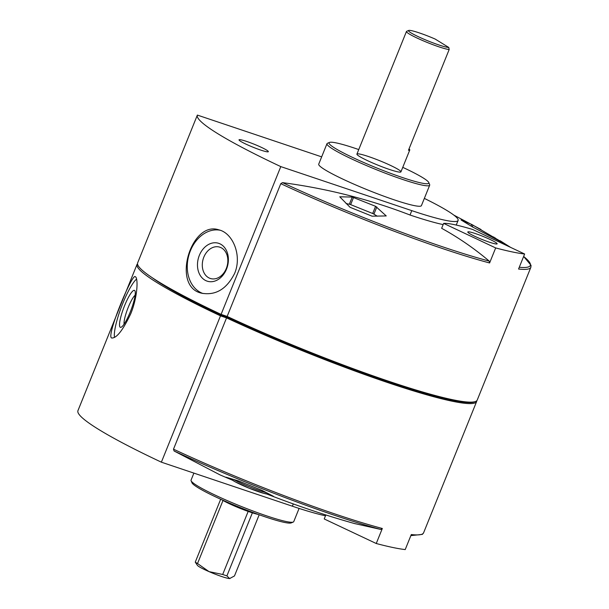 <?xml version="1.0" encoding="UTF-8"?>
<svg xmlns="http://www.w3.org/2000/svg" width="609" height="609" viewBox="0 0 609 609"><rect width="100%" height="100%" fill="white"/><g stroke="black" fill="none" stroke-linecap="round" stroke-linejoin="round"><path stroke-width="0.91" d="M321.666 156.863L197.369 115.086A186.285 18.826 22 0 0 197.362 115.093L137.657 262.867A186.285 18.826 22 0 0 137.649 262.882A186.285 18.826 22 0 0 221.09 314.389L280.795 166.607L411.791 210.638A94.943 9.592 -158 0 0 458.105 220.443L456.339 224.82A94.943 9.592 -158 0 1 456.21 225.048M137.649 262.882L197.362 115.093A186.285 18.826 22 0 0 280.795 166.607M234.617 273.418C226.7 289.047 215.746 295.647 201.731 293.218C170.962 286.976 190.952 220.245 218.844 229.852C232.912 232.996 242.245 255.651 234.617 273.418M220.496 315.85A186.285 18.826 -158 0 1 137.063 264.344A186.285 18.826 -158 0 1 137.063 264.329L77.944 410.656A186.285 18.826 22 0 0 77.944 410.672A186.285 18.826 22 0 0 161.377 462.178L220.496 315.85L226.548 317.883L173.496 449.183L174.09 450.995L220.024 474.883M130.768 313.726C122.972 330.147 116.646 338.239 111.797 338.01C105.433 337.69 132.039 273.357 135.175 276.661C138.334 277.285 137.84 296.461 130.768 313.726M443.154 224.592A94.943 9.592 -158 0 1 410.024 215.015L411.791 210.638M519.271 267.267A178.742 18.064 -158 0 0 523.641 256.465L531.056 265.341L530.858 267.313A179.952 18.186 -158 0 1 518.563 269.026L524.631 253.999L472.607 229.456A94.943 9.592 22 0 0 443.641 223.389L441.654 228.306C458.448 237.556 474.297 248.48 489.202 261.086L489.598 262.959A179.952 18.186 -158 0 1 280.779 183.667L282.515 182.639C326.698 188.455 369.206 199.25 410.024 215.015M472.691 227.043L461.028 219.948L471.762 224.462L505.447 244.14L472.691 227.043M386.228 215.936L372.099 216.18L350.068 207.304L339.761 196.806L352.238 197.057L375.586 206.306L386.243 215.936M280.779 183.667L227.142 316.429L221.09 314.389M530.858 267.313L477.22 400.075A179.952 18.186 -158 0 1 475.659 401.438A179.952 18.186 -158 0 1 227.142 316.429M489.598 262.959L495.673 247.932A179.952 18.186 22 0 0 524.631 253.999M424.344 198.397A94.943 9.592 -158 0 1 458.105 220.443M240.745 141.402A15.826 1.599 22 0 0 256.244 148.474A15.826 1.599 22 0 0 268.211 151.801A15.826 1.599 22 0 0 254.28 144.272A15.826 1.599 22 0 0 239.025 140.001A15.826 1.599 22 0 0 240.745 141.402M402.762 167.353A53.798 5.435 -158 0 1 428.759 182.525L429.634 184.557A55.381 5.595 -158 0 1 429.688 185.189L421.428 205.621A55.381 5.595 -158 0 1 367.981 190.069A55.381 5.595 -158 0 1 318.728 164.133L326.987 143.694A55.381 5.595 -158 0 1 327.467 143.275L329.507 142.422A53.798 5.435 -158 0 1 355.283 148.383A53.798 5.435 -158 0 1 358.747 149.57M428.759 182.525A53.798 5.435 -158 0 1 376.887 168.023A53.798 5.435 -158 0 1 329.507 142.422M368.498 156.543A23.736 2.398 -158 0 1 390.605 165.458A23.736 2.398 -158 0 1 400.928 171.875A23.736 2.398 -158 0 1 378.029 165.206A23.736 2.398 -158 0 1 356.92 154.092A23.736 2.398 -158 0 1 368.498 156.543M429.688 185.189A55.381 5.595 -158 0 1 376.24 169.629A55.381 5.595 -158 0 1 326.987 143.694M476.763 400.745A179.952 18.186 -158 0 1 476.626 401.537A179.952 18.186 -158 0 1 226.548 317.883A179.952 18.186 -158 0 1 152.258 277.742M325.83 514.97L324.224 518.959L376.248 543.51L382.323 528.483L380.777 529.442L354.309 523.489M376.248 543.51A179.952 18.186 22 0 0 405.213 549.577L411.288 534.55A179.952 18.186 -158 0 0 423.582 532.837L422.364 534.382L410.847 535.631M266.993 494.097L273.449 496.305L262.258 490.481L238.53 480.927L225.992 477.197L232.372 480.158M161.377 462.178L292.373 506.208A94.943 9.592 22 0 0 325.503 515.785M299.088 508.424L293.751 521.631A55.381 5.595 -158 0 1 293.272 522.05L291.231 522.903A53.798 5.435 -158 0 1 239.779 507.388A53.798 5.435 -158 0 1 191.98 482.808L191.104 480.775A55.381 5.595 -158 0 1 191.051 480.136L193.898 473.109M293.272 522.05A55.381 5.595 -158 0 1 240.304 506.071A55.381 5.595 -158 0 1 191.104 480.775M137.649 264.527L137.063 264.329L77.944 410.672M443.641 223.389L495.673 247.932M489.423 242.199A15.826 1.599 22 0 0 497.005 243.95A15.826 1.599 22 0 0 483.066 236.421A15.826 1.599 22 0 0 467.811 232.158A15.826 1.599 22 0 0 489.423 242.199M475.659 401.438L474.639 401.864A179.16 18.103 -158 0 1 227.21 317.228A179.16 18.103 -158 0 1 221.402 314.495M377.276 216.203L373.325 213.759L350.015 204.373L346.057 203.543M135.129 295.198A16.352 3.129 -69.1 0 0 127.624 308.908A16.352 3.129 -69.1 0 0 124.099 324.14M130.204 312.074A19.777 3.791 -69.1 0 0 135.008 290.965A19.777 3.791 -69.1 0 0 123.871 307.476A19.777 3.791 -69.1 0 0 121.191 327.223A19.777 3.791 -69.1 0 0 130.204 312.074M136.561 279.082A32.833 6.288 -69.1 0 0 121.389 306.982A32.833 6.288 -69.1 0 0 114.492 337.416M226.304 268.5A16.352 12.484 -74.9 0 0 219.331 247.033A16.352 12.484 -74.9 0 0 203.018 259.571A16.352 12.484 -74.9 0 0 210.805 278.61A16.352 12.484 -74.9 0 0 226.304 268.5M226.518 269.117A19.777 15.096 -74.9 0 0 212.518 243.006A19.777 15.096 -74.9 0 0 199.752 274.606A19.777 15.096 -74.9 0 0 226.518 269.117M220.077 230.225A32.833 25.06 -74.9 0 0 188.744 255.681A32.833 25.06 -74.9 0 0 202.949 293.5M258.361 514.476A22.746 2.299 -158 0 1 252.377 512.831L226.898 575.886A22.746 2.299 -158 0 1 222.688 574.47L209.047 571.63A17.798 1.797 -158 0 1 197.438 565.403L195.261 562.137A22.746 2.299 -158 0 0 197.522 563.531L223.001 500.484A22.746 2.299 -158 0 1 221.486 499.578M252.377 512.831A22.746 2.299 -158 0 1 248.167 511.415L222.688 574.47M220.686 499.22L195.261 562.137M229.928 578.535L229.989 578.527A17.798 1.797 -158 0 1 229.928 578.535A17.798 1.797 -158 0 1 229.623 578.55A17.798 1.797 -158 0 1 209.047 571.63L197.522 563.531M259.183 514.772L234.473 575.954L229.623 578.55L226.898 575.886M408.7 30.45A22.152 2.238 -158 0 0 424.717 39.547A22.152 2.238 -158 0 0 448.795 47.472L435.169 39.06A22.152 2.238 -158 0 0 408.7 30.45L406.66 31.303A23.736 2.398 -158 0 0 406.454 31.485L356.92 154.092M448.795 47.472L449.168 49.527A23.736 2.398 -158 0 1 424.207 41.214A23.736 2.398 -158 0 1 406.454 31.485M449.168 49.527L408.479 150.24A23.736 2.398 22 0 0 409.773 149.981A23.736 2.398 22 0 0 409.02 148.893M248.167 511.415A22.746 2.299 -158 0 1 223.001 500.484M268.546 493.96A20.173 2.04 -158 0 1 249.393 488.319A20.173 2.04 -158 0 1 231.184 478.925M489.202 261.086A178.742 18.064 -158 0 1 282.515 182.639M382.323 528.483A179.952 18.186 -158 0 1 173.496 449.183M380.777 529.442A178.742 18.064 -158 0 1 174.09 450.995M292.373 506.208L293.31 503.902M472.972 225.094L472.272 226.837M493.8 236.954L493.435 237.868M471.762 224.462L471.084 226.145M495.003 237.67L494.653 238.53M376.811 206.953L373.918 214.124M375.586 206.306L372.685 213.5M353.555 197.43L350.647 204.624M352.238 197.057L349.345 204.228M265.851 492.536A21.757 2.2 -158 0 1 234.358 479.854M510.563 247.361L500.225 240.791M453.796 215.084L480.973 229.479M476.626 401.537L423.582 532.837M355.222 523.74C326.919 515.846 297.367 505.912 266.559 493.929M220.016 474.898L232.417 480.181M269.018 494.196L263.979 493.412L249.089 488.205L234.891 481.673L230.727 478.781M409.773 149.981L400.928 171.875"/></g></svg>
